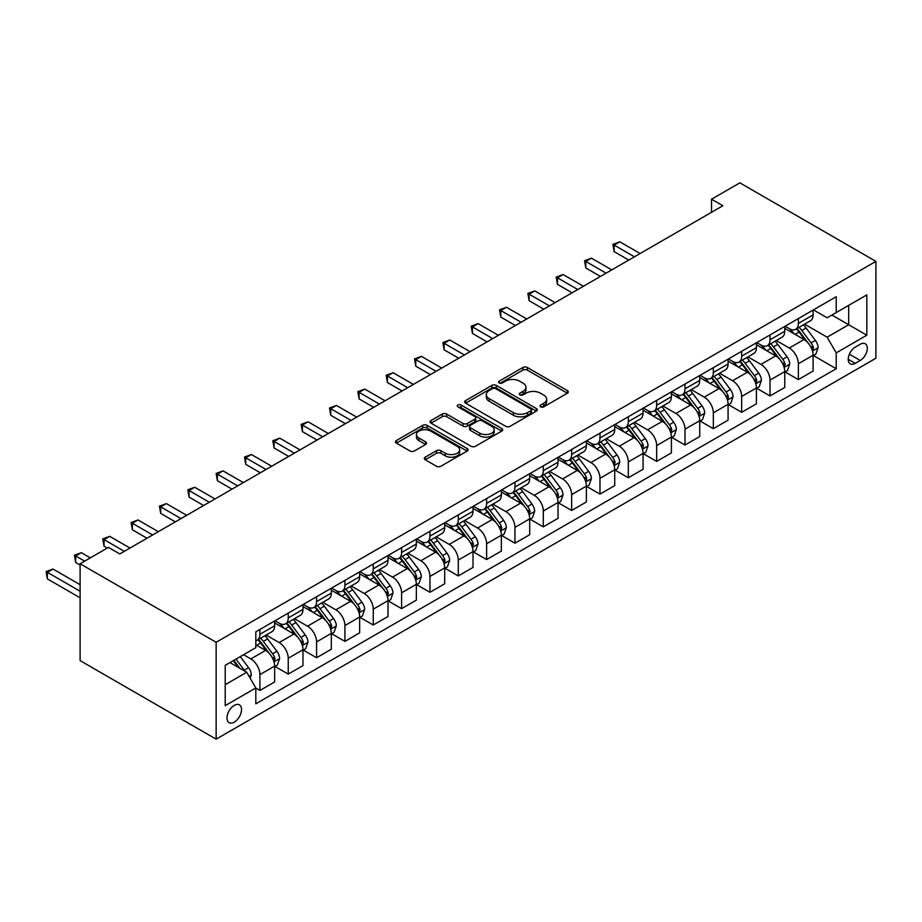 <?xml version="1.0" encoding="UTF-8"?>
<svg xmlns="http://www.w3.org/2000/svg" width="922" height="922" viewBox="0 0 922 922"><rect width="100%" height="100%" fill="white"/><g stroke="black" fill="none" stroke-linecap="round" stroke-linejoin="round"><path stroke-width="1.38" d="M540.638 406.844A2.201 1.268 0 0 0 543.761 406.844L567.399 393.198A3.146 1.821 0 0 0 568.321 391.908A3.146 1.821 0 0 0 567.399 390.628L527.349 367.498A3.146 1.821 0 0 0 522.901 367.498L499.251 381.155A2.201 1.268 0 0 0 498.606 382.054A2.201 1.268 0 0 0 499.251 382.953A2.201 1.268 0 0 0 502.363 382.953L505.429 381.178A10.073 5.82 0 0 1 519.674 381.178L523.005 383.114A10.073 5.82 0 0 1 525.955 387.217A10.073 5.82 0 0 1 523.005 391.331L519.95 393.095A2.201 1.268 0 0 0 519.305 393.994A2.201 1.268 0 0 0 519.95 394.893A2.201 1.268 0 0 0 523.062 394.893L526.128 393.129A10.073 5.82 0 0 1 540.361 393.129L543.703 395.054A10.073 5.82 0 0 1 546.654 399.168A10.073 5.82 0 0 1 543.703 403.283L540.638 405.046A2.201 1.268 0 0 0 539.992 405.945A2.201 1.268 0 0 0 540.638 406.844L540.638 405.046M234.28 722.133A10.257 5.924 120 0 0 240.976 713.098A10.257 5.924 120 0 0 239.409 704.881A10.257 5.924 120 0 0 234.28 705.388A10.257 5.924 120 0 0 227.573 714.423A10.257 5.924 120 0 0 229.152 722.652A10.257 5.924 120 0 0 234.28 722.133M425.203 457.185A3.146 1.821 0 0 0 424.281 458.465A3.146 1.821 0 0 0 425.203 459.744L436.44 466.232A3.146 1.821 0 0 0 440.889 466.232L467.143 451.077A3.146 1.821 0 0 0 468.065 449.786A3.146 1.821 0 0 0 467.143 448.507L427.093 425.376A3.146 1.821 0 0 0 422.645 425.376L396.379 440.543A3.146 1.821 0 0 0 395.457 441.822A3.146 1.821 0 0 0 396.379 443.113L409.956 450.95A3.146 1.821 0 0 0 414.404 450.95L425.641 444.462A3.146 1.821 0 0 0 426.563 443.171A3.146 1.821 0 0 0 425.641 441.892L418.911 438.008A8.413 4.864 0 0 1 416.444 434.562A8.413 4.864 0 0 1 421.642 430.078A8.413 4.864 0 0 1 430.816 431.127L457.185 446.352A8.413 4.864 0 0 1 459.652 449.786A8.413 4.864 0 0 1 454.454 454.281A8.413 4.864 0 0 1 445.28 453.232L440.889 450.697A3.146 1.821 0 0 0 436.44 450.697L425.203 457.185L425.203 459.744M875.9 261.387L739.87 182.844L711.53 199.21L722.86 205.756L119.779 553.938L108.45 547.391L80.11 563.757L216.14 642.288L875.9 261.387L875.9 358.243L216.14 739.156L216.14 642.288M505.648 426.275A3.146 1.821 0 0 0 510.097 426.275L536.362 411.12A3.146 1.821 0 0 0 537.284 409.829A3.146 1.821 0 0 0 536.362 408.55L496.301 385.419A3.146 1.821 0 0 0 491.852 385.419L465.587 400.586A3.146 1.821 0 0 0 464.665 401.865A3.146 1.821 0 0 0 465.587 403.156L505.648 426.275M458.799 407.328A2.201 1.268 0 0 1 461.023 407.628L461.023 405.012L501.752 428.523A3.146 1.821 0 0 1 502.674 429.813A3.146 1.821 0 0 1 501.752 431.093L475.498 446.26A3.146 1.821 0 0 1 471.038 446.26L430.989 423.129L430.989 420.559A3.146 1.821 0 0 0 430.067 421.85A3.146 1.821 0 0 0 430.989 423.129M430.989 420.559L442.226 414.07A3.146 1.821 0 0 1 446.674 414.07L462.925 423.452A3.146 1.821 0 0 0 467.373 423.452L474.83 419.153A3.146 1.821 0 0 0 475.752 417.862A3.146 1.821 0 0 0 474.83 416.583L457.911 406.809A2.201 1.268 0 0 1 457.266 405.911A2.201 1.268 0 0 1 458.626 404.735A2.201 1.268 0 0 1 461.023 405.012M860.261 344.24L855.27 347.121A9.935 5.739 120 0 0 848.77 355.88A9.935 5.739 120 0 0 850.303 363.844A9.935 5.739 120 0 0 855.27 363.349L860.261 360.467A9.935 5.739 120 0 0 866.749 351.708A9.935 5.739 120 0 0 865.228 343.745A9.935 5.739 120 0 0 860.261 344.24M813.434 309.884L827.149 317.802L836.219 312.558L836.219 296.723L255.82 631.824L255.82 647.659L225.21 665.327L225.21 705.641L255.82 687.973L255.82 703.809L836.219 368.719L836.219 352.884L827.149 337.175L804.606 324.152M836.219 312.558L866.83 294.89L866.83 335.205L836.219 352.884M80.11 563.757L80.11 660.613L216.14 739.156M711.53 199.21L711.53 212.291M831.921 315.047L848.689 324.74L848.689 305.366L866.83 294.89M827.149 337.175L848.689 324.74L866.83 335.205M225.21 684.7L246.75 672.265L229.97 662.584M255.82 688.1L259.9 690.463L259.9 674.627A12.827 7.399 -120 0 0 250.83 658.919L243.569 654.724M259.9 690.463L274.641 681.957L274.641 666.11A12.827 7.399 -120 0 0 265.571 650.402L255.82 644.778M274.975 666.445L288.24 674.097L288.24 658.262A12.827 7.399 -120 0 0 279.17 642.553L266.147 635.039M288.24 674.097L302.981 665.592L302.981 649.756A12.827 7.399 -120 0 0 293.911 634.048L274.641 622.915M303.315 650.079L316.58 657.743L316.58 641.896A12.827 7.399 -120 0 0 307.51 626.188L294.487 618.674M316.58 657.743L331.321 649.226L331.321 633.391A12.827 7.399 -120 0 0 322.251 617.682L302.981 606.561M331.655 633.714L344.92 641.378L344.92 625.542A12.827 7.399 -120 0 0 335.85 609.834L322.827 602.308M344.92 641.378L359.661 632.872L359.661 617.025A12.827 7.399 -120 0 0 350.591 601.317L331.321 590.195M359.995 617.36L373.26 625.012L373.26 609.177A12.827 7.399 -120 0 0 364.19 593.468L351.167 585.954M373.26 625.012L388.001 616.507L388.001 600.671A12.827 7.399 -120 0 0 378.93 584.963L359.661 573.83M388.335 600.994L401.6 608.647L401.6 592.811A12.827 7.399 -120 0 0 392.53 577.103L379.507 569.589M401.6 608.647L416.341 600.141L416.341 584.306A12.827 7.399 -120 0 0 407.27 568.597L388.001 557.476M416.675 584.629L429.94 592.293L429.94 576.446A12.827 7.399 -120 0 0 420.87 560.749L407.847 553.223M429.94 592.293L444.681 583.776L444.681 567.94A12.827 7.399 -120 0 0 435.61 552.232L416.341 541.11M445.015 568.275L458.28 575.927L458.28 560.092A12.827 7.399 -120 0 0 449.21 544.383L436.187 536.869M458.28 575.927L473.021 567.422L473.021 551.575A12.827 7.399 -120 0 0 463.95 535.878L444.681 524.745M473.355 551.909L486.62 559.562L486.62 543.726A12.827 7.399 -120 0 0 477.55 528.018L464.527 520.504M486.62 559.562L501.361 551.056L501.361 535.221A12.827 7.399 -120 0 0 492.29 519.512L473.021 508.379M501.695 535.544L514.96 543.208L514.96 527.361A12.827 7.399 -120 0 0 505.89 511.652L492.867 504.138M514.96 543.208L529.701 534.691L529.701 518.856A12.827 7.399 -120 0 0 520.63 503.147L501.361 492.025M530.035 519.178L543.3 526.842L543.3 511.007A12.827 7.399 -120 0 0 534.23 495.298L521.207 487.773M543.3 526.842L558.041 518.337L558.041 502.49A12.827 7.399 -120 0 0 548.97 486.781L529.701 475.66M558.375 502.824L571.64 510.477L571.64 494.641A12.827 7.399 -120 0 0 562.57 478.933L549.547 471.419M571.64 510.477L586.38 501.971L586.38 486.136A12.827 7.399 -120 0 0 577.31 470.427L558.041 459.294M586.715 486.459L599.98 494.123L599.98 478.276A12.827 7.399 -120 0 0 590.91 462.567L577.887 455.053M599.98 494.123L614.72 485.606L614.72 469.771A12.827 7.399 -120 0 0 605.65 454.062L586.38 442.94M615.055 470.093L628.32 477.757L628.32 461.922A12.827 7.399 -120 0 0 619.25 446.213L606.227 438.688M628.32 477.757L643.06 469.252L643.06 453.405A12.827 7.399 -120 0 0 633.99 437.696L614.72 426.575M643.395 453.739L656.66 461.392L656.66 445.557A12.827 7.399 -120 0 0 647.59 429.848L634.567 422.334M656.66 461.392L671.4 452.886L671.4 437.051A12.827 7.399 -120 0 0 662.33 421.342L643.06 410.209M671.735 437.374L685 445.026L685 429.191A12.827 7.399 -120 0 0 675.93 413.482L662.906 405.968M685 445.026L699.74 436.521L699.74 420.686A12.827 7.399 -120 0 0 690.67 404.977L671.4 393.855M700.075 421.008L713.34 428.672L713.34 412.826A12.827 7.399 -120 0 0 704.27 397.128L691.246 389.603M713.34 428.672L728.08 420.155L728.08 404.32A12.827 7.399 -120 0 0 719.01 388.611L699.74 377.49M728.415 404.654L741.68 412.307L741.68 396.472A12.827 7.399 -120 0 0 732.61 380.763L719.586 373.249M741.68 412.307L756.42 403.801L756.42 387.955A12.827 7.399 -120 0 0 747.35 372.258L728.08 361.124M756.755 388.289L770.02 395.941L770.02 380.106A12.827 7.399 -120 0 0 760.95 364.397L747.926 356.883M770.02 395.941L784.76 387.436L784.76 371.601A12.827 7.399 -120 0 0 775.69 355.892L756.42 344.759M785.095 371.923L798.36 379.587L798.36 363.741A12.827 7.399 -120 0 0 789.29 348.032L776.266 340.518M798.36 379.587L813.1 371.07L813.1 355.235A12.827 7.399 -120 0 0 804.03 339.527L784.76 328.405M785.095 326.238L789.29 328.658A12.827 7.399 -120 0 0 795.709 329.304A12.827 7.399 -120 0 0 798.36 323.426L798.36 318.586M756.755 342.604L760.95 345.024A12.827 7.399 -120 0 0 767.369 345.658A12.827 7.399 -120 0 0 770.02 339.792L770.02 334.951M728.415 358.969L732.61 361.389A12.827 7.399 -120 0 0 739.029 362.023A12.827 7.399 -120 0 0 741.68 356.157L741.68 351.305M700.075 375.323L704.27 377.755A12.827 7.399 -120 0 0 710.689 378.389A12.827 7.399 -120 0 0 713.34 372.511L713.34 367.671M671.735 391.689L675.93 394.109A12.827 7.399 -120 0 0 682.349 394.743A12.827 7.399 -120 0 0 685 388.877L685 384.036M643.395 408.054L647.59 410.474A12.827 7.399 -120 0 0 654.009 411.108A12.827 7.399 -120 0 0 656.66 405.242L656.66 400.39M615.055 424.42L619.25 426.84A12.827 7.399 -120 0 0 625.669 427.474A12.827 7.399 -120 0 0 628.32 421.596L628.32 416.756M586.715 440.774L590.91 443.194A12.827 7.399 -120 0 0 597.329 443.828A12.827 7.399 -120 0 0 599.98 437.962L599.98 433.121M558.375 457.139L562.57 459.559A12.827 7.399 -120 0 0 568.989 460.193A12.827 7.399 -120 0 0 571.64 454.327L571.64 449.475M530.035 473.505L534.23 475.925A12.827 7.399 -120 0 0 540.649 476.559A12.827 7.399 -120 0 0 543.3 470.681L543.3 465.841M501.695 489.859L505.89 492.279A12.827 7.399 -120 0 0 512.298 492.924A12.827 7.399 -120 0 0 514.96 487.047L514.96 482.206M473.355 506.224L477.55 508.644A12.827 7.399 -120 0 0 483.958 509.278A12.827 7.399 -120 0 0 486.62 503.412L486.62 498.572M445.015 522.59L449.21 525.01A12.827 7.399 -120 0 0 455.618 525.644A12.827 7.399 -120 0 0 458.28 519.778L458.28 514.925M416.675 538.944L420.87 541.375A12.827 7.399 -120 0 0 427.278 542.009A12.827 7.399 -120 0 0 429.94 536.131L429.94 531.291M388.335 555.309L392.53 557.729A12.827 7.399 -120 0 0 398.938 558.363A12.827 7.399 -120 0 0 401.6 552.497L401.6 547.656M359.995 571.675L364.19 574.095A12.827 7.399 -120 0 0 370.598 574.729A12.827 7.399 -120 0 0 373.26 568.862L373.26 564.01M331.655 588.04L335.85 590.46A12.827 7.399 -120 0 0 342.258 591.094A12.827 7.399 -120 0 0 344.92 585.216L344.92 580.376M303.315 604.394L307.51 606.814A12.827 7.399 -120 0 0 313.918 607.448A12.827 7.399 -120 0 0 316.58 601.582L316.58 596.741M274.975 620.76L279.17 623.18A12.827 7.399 -120 0 0 285.578 623.814A12.827 7.399 -120 0 0 288.24 617.947L288.24 613.095M813.434 355.558L836.219 368.719M795.709 329.304L810.438 320.787A12.827 7.399 -120 0 0 813.1 314.921L813.1 310.08M767.369 345.658L782.098 337.152A12.827 7.399 -120 0 0 784.76 331.286L784.76 326.434M739.029 362.023L753.758 353.518A12.827 7.399 -120 0 0 756.42 347.64L756.42 342.8M710.689 378.389L725.418 369.872A12.827 7.399 -120 0 0 728.08 364.006L728.08 359.165M682.349 394.743L697.078 386.237A12.827 7.399 -120 0 0 699.74 380.371L699.74 375.519M654.009 411.108L668.738 402.603A12.827 7.399 -120 0 0 671.4 396.725L671.4 391.885M625.669 427.474L640.398 418.968A12.827 7.399 -120 0 0 643.06 413.091L643.06 408.25M597.329 443.828L612.058 435.322A12.827 7.399 -120 0 0 614.72 429.456L614.72 424.616M568.989 460.193L583.718 451.688A12.827 7.399 -120 0 0 586.38 445.81L586.38 440.97M540.649 476.559L555.378 468.053A12.827 7.399 -120 0 0 558.041 462.176L558.041 457.335M512.298 492.924L527.038 484.407A12.827 7.399 -120 0 0 529.701 478.541L529.701 473.701M483.958 509.278L498.698 500.773A12.827 7.399 -120 0 0 501.361 494.907L501.361 490.055M455.618 525.644L470.358 517.138A12.827 7.399 -120 0 0 473.021 511.261L473.021 506.42M427.278 542.009L442.018 533.492A12.827 7.399 -120 0 0 444.681 527.626L444.681 522.786M398.938 558.363L413.678 549.858A12.827 7.399 -120 0 0 416.341 543.992L416.341 539.139M370.598 574.729L385.338 566.223A12.827 7.399 -120 0 0 388.001 560.346L388.001 555.505M342.258 591.094L356.998 582.589A12.827 7.399 -120 0 0 359.661 576.711L359.661 571.87M313.918 607.448L328.658 598.943A12.827 7.399 -120 0 0 331.321 593.077L331.321 588.236M285.578 623.814L300.318 615.308A12.827 7.399 -120 0 0 302.981 609.43L302.981 604.59M255.82 640.698A12.827 7.399 -120 0 0 257.238 640.179L271.978 631.674A12.827 7.399 -120 0 0 274.641 625.796L274.641 620.955M257.238 640.179A12.827 7.399 -120 0 0 259.9 634.301L259.9 629.461M246.75 672.265L255.82 687.973M541.525 407.155L543.703 405.899A10.073 5.82 0 0 0 546.654 401.785L546.654 399.168M525.955 387.217L525.955 389.833A10.073 5.82 0 0 1 523.005 393.948L520.826 395.204M567.364 393.221L527.349 370.114A3.146 1.821 0 0 0 522.901 370.114L500.127 383.264M536.316 411.143L496.301 388.035A3.146 1.821 0 0 0 491.852 388.035L465.633 403.179M530.795 410.728A2.201 1.268 0 0 0 531.441 409.829A2.201 1.268 0 0 0 530.795 408.93L495.633 388.635A2.201 1.268 0 0 0 492.521 388.635L489.294 390.502A10.073 5.82 0 0 0 486.343 394.604A10.073 5.82 0 0 0 489.294 398.719L513.323 412.595A10.073 5.82 0 0 0 527.568 412.595L530.795 410.728L530.795 413.356A2.201 1.268 0 0 0 531.441 412.457L531.441 409.829M486.343 394.604L486.343 397.221A10.073 5.82 0 0 0 489.294 401.335L489.294 398.719M530.795 413.356L527.568 415.211A10.073 5.82 0 0 1 513.323 415.211L489.294 401.335M431.023 423.152L442.226 416.686L442.226 414.07M475.752 417.862L475.752 420.478A3.146 1.821 0 0 1 474.83 421.769L467.373 426.068A3.146 1.821 0 0 1 462.925 426.068L446.674 416.686A3.146 1.821 0 0 0 442.226 416.686M461.023 407.628L501.706 431.127M479.774 433.19A8.413 4.864 0 0 0 488.948 434.239A8.413 4.864 0 0 0 494.146 429.744A8.413 4.864 0 0 0 491.68 426.31L482.39 420.951A3.146 1.821 0 0 0 477.942 420.951L470.485 425.249A3.146 1.821 0 0 0 469.563 426.54A3.146 1.821 0 0 0 470.485 427.82L479.774 433.19L479.774 435.806A8.413 4.864 0 0 0 488.948 436.855A8.413 4.864 0 0 0 494.146 432.372L494.146 429.744M469.563 426.54L469.563 429.156A3.146 1.821 0 0 0 470.485 430.436L470.485 427.82M479.774 435.806L470.485 430.436M459.652 449.786L459.652 452.414A8.413 4.864 0 0 1 454.454 456.897A8.413 4.864 0 0 1 445.28 455.848L440.889 453.313A3.146 1.821 0 0 0 436.44 453.313L425.238 459.778M416.444 434.562L416.444 437.189A8.413 4.864 0 0 0 418.911 440.624L418.911 438.008M425.641 441.892L425.641 444.462L418.911 440.624M467.108 451.1L427.093 427.992A3.146 1.821 0 0 0 422.645 427.992L396.425 443.136L396.379 440.543M813.1 355.765L815.82 354.186L818.091 347.64A8.494 4.91 -120 0 0 815.371 340.414L806.105 328.048A24.525 14.164 -120 0 0 803.431 324.832M794.222 333.868A24.525 14.164 -120 0 0 789.197 328.612M812.328 350.556L813.504 348.009A8.494 4.91 -120 0 0 811.06 342.892L801.806 330.525A24.525 14.164 -120 0 0 799.12 327.322M796.839 328.647A20.365 11.755 60 0 1 800.181 332.439L808.029 342.903M640.11 253.527L619.814 241.818L614.156 245.091L614.156 251.637L628.769 260.073M796.401 328.889A24.525 14.164 60 0 1 799.086 332.104L805.24 340.322M614.156 251.637L612.899 244.365L634.44 256.8M612.899 244.365L619.814 241.818M784.76 372.119L787.48 370.552L789.739 364.006A8.494 4.91 -120 0 0 787.031 356.768L777.765 344.402A24.525 14.164 -120 0 0 775.091 341.198M765.882 350.222A24.525 14.164 -120 0 0 760.857 344.966M783.988 366.921L785.152 364.363A8.494 4.91 -120 0 0 782.72 359.257L773.466 346.891A24.525 14.164 -120 0 0 770.78 343.687M768.499 345.001A20.365 11.755 60 0 1 771.841 348.804L779.689 359.269M611.77 269.892L591.475 258.172L585.816 261.445L585.816 267.991L600.429 276.439M768.061 345.254A24.525 14.164 60 0 1 770.746 348.458L776.9 356.687M585.816 267.991L584.56 260.73L606.1 273.166M584.56 260.73L591.475 258.172M756.42 388.485L759.14 386.917L761.399 380.371A8.494 4.91 -120 0 0 758.691 373.133L749.425 360.767A24.525 14.164 -120 0 0 746.751 357.563M737.542 366.587A24.525 14.164 -120 0 0 732.517 361.332M755.648 383.275L756.812 380.728A8.494 4.91 -120 0 0 754.38 375.623L745.126 363.256A24.525 14.164 -120 0 0 742.441 360.053M740.159 361.366A20.365 11.755 60 0 1 743.501 365.17L751.349 375.634M583.43 286.258L563.135 274.537L557.464 277.81L557.464 284.356L572.089 292.793M739.721 361.62A24.525 14.164 60 0 1 742.406 364.824L748.56 373.041M557.464 284.356L556.22 277.096L577.76 289.531M556.22 277.096L563.135 274.537M728.08 404.85L730.8 403.271L733.059 396.725A8.494 4.91 -120 0 0 730.351 389.499L721.085 377.133A24.525 14.164 -120 0 0 718.411 373.929M709.202 382.953A24.525 14.164 -120 0 0 704.178 377.697M727.308 399.641L728.472 397.094A8.494 4.91 -120 0 0 726.04 391.977L716.786 379.61A24.525 14.164 -120 0 0 714.101 376.407M711.819 377.732A20.365 11.755 60 0 1 715.161 381.524L723.009 391.988M555.09 302.612L534.795 290.903L529.124 294.176L529.124 300.722L543.75 309.158M711.381 377.985A24.525 14.164 60 0 1 714.066 381.189L720.22 389.407M529.124 300.722L527.88 293.45L549.42 305.885M527.88 293.45L534.795 290.903M699.74 421.204L702.46 419.637L704.719 413.091A8.494 4.91 -120 0 0 702.011 405.853L692.745 393.487A24.525 14.164 -120 0 0 690.071 390.283M680.862 399.318A24.525 14.164 -120 0 0 675.838 394.063M698.968 416.006L700.132 413.459A8.494 4.91 -120 0 0 697.7 408.342L688.446 395.976A24.525 14.164 -120 0 0 685.761 392.772M683.479 394.086A20.365 11.755 60 0 1 686.821 397.889L694.669 408.354M526.75 318.977L506.455 307.268L500.784 310.53L500.784 317.076L515.41 325.524M683.041 394.339A24.525 14.164 60 0 1 685.726 397.543L691.88 405.772M500.784 317.076L499.54 309.815L521.08 322.251M499.54 309.815L506.455 307.268M671.4 437.57L674.12 436.002L676.379 429.456A8.494 4.91 -120 0 0 673.671 422.218L664.405 409.852A24.525 14.164 -120 0 0 661.731 406.648M652.522 415.672A24.525 14.164 -120 0 0 647.498 410.417M670.628 432.36L671.792 429.813A8.494 4.91 -120 0 0 669.36 424.708L660.106 412.341A24.525 14.164 -120 0 0 657.421 409.138M655.139 410.451A20.365 11.755 60 0 1 658.481 414.255L666.329 424.719M498.41 335.343L478.115 323.622L472.444 326.895L472.444 333.441L487.07 341.889M654.701 410.705A24.525 14.164 60 0 1 657.386 413.909L663.54 422.126M472.444 333.441L471.2 326.181L492.74 338.616M471.2 326.181L478.115 323.622M643.06 453.935L645.78 452.356L648.039 445.81A8.494 4.91 -120 0 0 645.331 438.584L636.065 426.218A24.525 14.164 -120 0 0 633.391 423.014M624.182 432.038A24.525 14.164 -120 0 0 619.158 426.782M642.288 448.726L643.452 446.179A8.494 4.91 -120 0 0 641.021 441.073L631.766 428.707A24.525 14.164 -120 0 0 629.081 425.491M626.799 426.817A20.365 11.755 60 0 1 630.141 430.609L637.989 441.073M470.07 351.697L449.775 339.988L444.104 343.261L444.104 349.807L458.73 358.243M626.361 427.07A24.525 14.164 60 0 1 629.046 430.274L635.2 438.492M444.104 349.807L442.86 342.535L464.4 354.97M442.86 342.535L449.775 339.988M614.72 470.289L617.44 468.722L619.699 462.176A8.494 4.91 -120 0 0 616.991 454.938L607.725 442.572A24.525 14.164 -120 0 0 605.051 439.368M595.843 448.403A24.525 14.164 -120 0 0 590.818 443.148M613.948 465.091L615.112 462.544A8.494 4.91 -120 0 0 612.681 457.427L603.426 445.061A24.525 14.164 -120 0 0 600.741 441.857M598.459 443.171A20.365 11.755 60 0 1 601.801 446.974L609.649 457.439M441.73 368.062L421.435 356.353L415.764 359.626L415.764 366.161L430.39 374.609M598.021 443.424A24.525 14.164 60 0 1 600.706 446.64L606.86 454.857M415.764 366.161L414.52 358.9L436.06 371.336M414.52 358.9L421.435 356.353M586.38 486.655L589.1 485.087L591.359 478.541A8.494 4.91 -120 0 0 588.651 471.303L579.385 458.937A24.525 14.164 -120 0 0 576.711 455.733M567.503 464.757A24.525 14.164 -120 0 0 562.478 459.502M585.608 481.457L586.772 478.898A8.494 4.91 -120 0 0 584.341 473.793L575.086 461.426A24.525 14.164 -120 0 0 572.401 458.222M570.119 459.536A20.365 11.755 60 0 1 573.461 463.34L581.298 473.804M413.39 384.428L393.095 372.707L387.424 375.98L387.424 382.526L402.05 390.974M569.681 459.79A24.525 14.164 60 0 1 572.355 462.994L578.52 471.223M387.424 382.526L386.18 375.266L407.72 387.701M386.18 375.266L393.095 372.707M558.041 503.02L560.76 501.453L563.019 494.907A8.494 4.91 -120 0 0 560.311 487.669L551.045 475.303A24.525 14.164 -120 0 0 548.371 472.099M539.163 481.123A24.525 14.164 -120 0 0 534.138 475.867M557.257 497.811L558.432 495.264A8.494 4.91 -120 0 0 556.001 490.158L546.746 477.792A24.525 14.164 -120 0 0 544.061 474.588M541.779 475.902A20.365 11.755 60 0 1 545.121 479.705L552.958 490.17M385.05 400.782L364.755 389.072L359.084 392.346L359.084 398.892L373.71 407.328M541.341 476.155A24.525 14.164 60 0 1 544.015 479.359L550.18 487.577M359.084 398.892L357.84 391.631L379.38 404.055M357.84 391.631L364.755 389.072M529.701 519.386L532.42 517.807L534.679 511.261A8.494 4.91 -120 0 0 531.971 504.034L522.705 491.668A24.525 14.164 -120 0 0 520.031 488.453M510.823 497.488A24.525 14.164 -120 0 0 505.798 492.233M528.917 514.176L530.092 511.629A8.494 4.91 -120 0 0 527.661 506.512L518.406 494.146A24.525 14.164 -120 0 0 515.721 490.942M513.439 492.267A20.365 11.755 60 0 1 516.781 496.059L524.618 506.524M356.71 417.147L336.415 405.438L330.744 408.711L330.744 415.257L345.37 423.694M513.001 492.521A24.525 14.164 60 0 1 515.675 495.725L521.84 503.942M330.744 415.257L329.5 407.985L351.04 420.42M329.5 407.985L336.415 405.438M501.361 535.74L504.08 534.172L506.339 527.626A8.494 4.91 -120 0 0 503.631 520.388L494.365 508.022A24.525 14.164 -120 0 0 491.691 504.818M482.483 513.842A24.525 14.164 -120 0 0 477.458 508.587M500.577 530.542L501.752 527.983A8.494 4.91 -120 0 0 499.321 522.878L490.066 510.511A24.525 14.164 -120 0 0 487.381 507.307M485.099 508.621A20.365 11.755 60 0 1 488.441 512.425L496.278 522.889M328.37 433.513L308.075 421.792L302.404 425.065L302.404 431.611L317.03 440.059M484.661 508.875A24.525 14.164 60 0 1 487.335 512.079L493.501 520.308M302.404 431.611L301.16 424.351L322.7 436.786M301.16 424.351L308.075 421.792M473.021 552.105L475.74 550.538L477.999 543.992A8.494 4.91 -120 0 0 475.291 536.754L466.025 524.388A24.525 14.164 -120 0 0 463.351 521.184M454.143 530.208A24.525 14.164 -120 0 0 449.118 524.952M472.237 546.896L473.412 544.349A8.494 4.91 -120 0 0 470.981 539.243L461.715 526.877A24.525 14.164 -120 0 0 459.041 523.673M456.759 524.987A20.365 11.755 60 0 1 460.101 528.79L467.938 539.255M300.03 449.878L279.735 438.157L274.065 441.431L274.065 447.977L288.69 456.413M456.321 525.24A24.525 14.164 60 0 1 458.995 528.444L465.161 536.662M274.065 447.977L272.82 440.716L294.36 453.151M272.82 440.716L279.735 438.157M444.681 568.471L447.401 566.892L449.659 560.346A8.494 4.91 -120 0 0 446.951 553.119L437.685 540.753A24.525 14.164 -120 0 0 435.011 537.549M425.803 546.573A24.525 14.164 -120 0 0 420.778 541.318M443.897 563.261L445.072 560.714A8.494 4.91 -120 0 0 442.641 555.597L433.375 543.231A24.525 14.164 -120 0 0 430.701 540.027M428.419 541.352A20.365 11.755 60 0 1 431.761 545.144L439.598 555.609M271.69 466.232L251.395 454.523L245.725 457.796L245.725 464.342L260.35 472.779M427.981 541.606A24.525 14.164 60 0 1 430.655 544.81L436.821 553.027M245.725 464.342L244.48 457.07L266.02 469.505M244.48 457.07L251.395 454.523M416.341 584.825L419.061 583.257L421.319 576.711A8.494 4.91 -120 0 0 418.611 569.473L409.345 557.107A24.525 14.164 -120 0 0 406.671 553.903M397.463 562.939A24.525 14.164 -120 0 0 392.438 557.683M415.557 579.627L416.732 577.08A8.494 4.91 -120 0 0 414.301 571.963L405.035 559.596A24.525 14.164 -120 0 0 402.361 556.392M400.079 557.706A20.365 11.755 60 0 1 403.421 561.51L411.258 571.974M243.35 482.598L223.055 470.888L217.385 474.15L217.385 480.696L232.01 489.144M399.641 557.96A24.525 14.164 60 0 1 402.315 561.164L408.481 569.393M217.385 480.696L216.14 473.435L237.68 485.871M216.14 473.435L223.055 470.888M388.001 601.19L390.721 599.623L392.979 593.077A8.494 4.91 -120 0 0 390.271 585.839L381.005 573.472A24.525 14.164 -120 0 0 378.331 570.269M369.123 579.293A24.525 14.164 -120 0 0 364.098 574.037M387.217 595.981L388.393 593.434A8.494 4.91 -120 0 0 385.961 588.328L376.695 575.962A24.525 14.164 -120 0 0 374.021 572.758M371.739 574.072A20.365 11.755 60 0 1 375.081 577.875L382.918 588.34M215.01 498.963L194.715 487.242L189.045 490.516L189.045 497.062L203.67 505.51M371.301 574.325A24.525 14.164 60 0 1 373.975 577.529L380.141 585.747M189.045 497.062L187.8 489.801L209.34 502.236M187.8 489.801L194.715 487.242M359.661 617.556L362.381 615.977L364.639 609.43A8.494 4.91 -120 0 0 361.931 602.204L352.665 589.838A24.525 14.164 -120 0 0 349.991 586.634M340.783 595.658A24.525 14.164 -120 0 0 335.758 590.403M358.877 612.346L360.053 609.799A8.494 4.91 -120 0 0 357.621 604.694L348.355 592.327A24.525 14.164 -120 0 0 345.681 589.112M343.399 590.437A20.365 11.755 60 0 1 346.741 594.229L354.578 604.694M186.67 515.317L166.375 503.608L160.705 506.881L160.705 513.427L175.33 521.864M342.961 590.691A24.525 14.164 60 0 1 345.635 593.895L351.801 602.112M160.705 513.427L159.46 506.155L181 518.59M159.46 506.155L166.375 503.608M331.321 633.91L334.041 632.342L336.3 625.796A8.494 4.91 -120 0 0 333.591 618.558L324.325 606.192A24.525 14.164 -120 0 0 321.651 602.988M312.443 612.024A24.525 14.164 -120 0 0 307.418 606.768M330.537 628.712L331.713 626.165A8.494 4.91 -120 0 0 329.281 621.048L320.015 608.681A24.525 14.164 -120 0 0 317.341 605.477M315.059 606.791A20.365 11.755 60 0 1 318.401 610.595L326.238 621.059M158.33 531.683L138.035 519.973L132.365 523.247L132.365 529.781L146.99 538.229M314.621 607.045A24.525 14.164 60 0 1 317.295 610.26L323.461 618.478M132.365 529.781L131.12 522.52L152.66 534.956M131.12 522.52L138.035 519.973M302.981 650.275L305.701 648.708L307.96 642.161A8.494 4.91 -120 0 0 305.251 634.924L295.985 622.557A24.525 14.164 -120 0 0 293.311 619.354M284.103 628.378A24.525 14.164 -120 0 0 279.078 623.122M302.197 645.077L303.373 642.519A8.494 4.91 -120 0 0 300.941 637.413L291.675 625.047A24.525 14.164 -120 0 0 289.001 621.843M286.719 623.157A20.365 11.755 60 0 1 290.061 626.96L297.898 637.425M129.99 548.048L109.695 536.327L104.025 539.601L104.025 546.147L107.309 548.048M286.281 623.41A24.525 14.164 60 0 1 288.955 626.614L295.121 634.843M104.025 546.147L102.78 538.886L124.32 551.321M102.78 538.886L109.695 536.327M274.641 666.641L277.361 665.073L279.62 658.527A8.494 4.91 -120 0 0 276.911 651.289L267.645 638.923A24.525 14.164 -120 0 0 264.971 635.719M273.857 661.431L275.033 658.884A8.494 4.91 -120 0 0 272.601 653.779L263.335 641.412A24.525 14.164 -120 0 0 260.661 638.208M258.379 639.522A20.365 11.755 60 0 1 261.721 643.326L269.558 653.79M90.31 557.868L81.355 552.693L75.685 555.966L75.685 562.512L80.11 565.059M257.941 639.776A24.525 14.164 60 0 1 260.615 642.98L266.781 651.197M75.685 562.512L74.44 555.251L84.64 561.141M74.44 555.251L81.355 552.693M250.15 678.154L251.28 674.881A8.494 4.91 -120 0 0 248.571 667.655L240.308 656.614M80.11 584.698L53.015 569.058L47.345 572.332L47.345 578.878L80.11 597.79M245.033 671.274A8.494 4.91 -120 0 0 244.261 670.133L235.997 659.103M233.865 660.325L239.812 668.254M233.278 660.671L238.314 667.401M47.345 578.878L46.1 571.605L80.11 591.244M46.1 571.605L53.015 569.058M250.83 658.919L265.571 650.402M279.17 642.553L293.911 634.048M307.51 626.188L322.251 617.682M335.85 609.834L350.591 601.317M364.19 593.468L378.93 584.963M392.53 577.103L407.27 568.597M420.87 560.749L435.61 552.232M449.21 544.383L463.95 535.878M477.55 528.018L492.29 519.512M505.89 511.652L520.63 503.147M534.23 495.298L548.97 486.781M562.57 478.933L577.31 470.427M590.91 462.567L605.65 454.062M619.25 446.213L633.99 437.696M647.59 429.848L662.33 421.342M675.93 413.482L690.67 404.977M704.27 397.128L719.01 388.611M732.61 380.763L747.35 372.258M760.95 364.397L775.69 355.892M789.29 348.032L804.03 339.527M798.36 323.426L813.1 314.921M798.36 363.741L813.1 355.235M770.02 380.106L784.76 371.601M770.02 339.792L784.76 331.286M741.68 396.472L756.42 387.955M741.68 356.157L756.42 347.64M713.34 412.826L728.08 404.32M713.34 372.511L728.08 364.006M685 429.191L699.74 420.686M685 388.877L699.74 380.371M656.66 445.557L671.4 437.051M656.66 405.242L671.4 396.725M628.32 461.922L643.06 453.405M628.32 421.596L643.06 413.091M599.98 478.276L614.72 469.771M599.98 437.962L614.72 429.456M571.64 494.641L586.38 486.136M571.64 454.327L586.38 445.81M543.3 511.007L558.041 502.49M543.3 470.681L558.041 462.176M514.96 527.361L529.701 518.856M514.96 487.047L529.701 478.541M486.62 543.726L501.361 535.221M486.62 503.412L501.361 494.907M458.28 560.092L473.021 551.575M458.28 519.778L473.021 511.261M429.94 576.446L444.681 567.94M429.94 536.131L444.681 527.626M401.6 592.811L416.341 584.306M401.6 552.497L416.341 543.992M373.26 609.177L388.001 600.671M373.26 568.862L388.001 560.346M344.92 625.542L359.661 617.025M344.92 585.216L359.661 576.711M316.58 641.896L331.321 633.391M316.58 601.582L331.321 593.077M288.24 658.262L302.981 649.756M288.24 617.947L302.981 609.43M259.9 674.627L274.641 666.11M259.9 634.301L274.641 625.796M849.381 354.198L860.261 360.467M848.24 359.292L855.27 363.349M543.703 405.899L543.703 403.283M519.95 394.893L519.95 393.095M523.005 393.948L523.005 391.331M499.251 382.953L499.251 381.155M522.901 370.114L522.901 367.498M527.349 370.114L527.349 367.498M567.399 393.198L567.399 390.628M465.587 403.156L465.587 400.586M491.852 388.035L491.852 385.419M496.301 388.035L496.301 385.419M536.362 411.12L536.362 408.55M513.323 415.211L513.323 412.595M527.568 415.211L527.568 412.595M446.674 416.686L446.674 414.07M462.925 426.068L462.925 423.452M467.373 426.068L467.373 423.452M474.83 421.769L474.83 419.153M501.752 431.093L501.752 428.523M436.44 453.313L436.44 450.697M440.889 453.313L440.889 450.697M445.28 455.848L445.28 453.232M422.645 427.992L422.645 425.376M427.093 427.992L427.093 425.376M467.143 451.077L467.143 448.507M812.466 351.017L818.033 347.813M801.806 330.525L806.105 328.048M795.121 334.386L799.086 332.104M811.06 342.892L815.371 340.414M810.392 346.211L813.504 348.009M784.126 367.382L789.693 364.167M773.466 346.891L777.765 344.402M766.781 350.752L770.746 348.458M782.72 359.257L787.031 356.768M782.052 362.577L785.152 364.363M755.786 383.748L761.353 380.532M745.126 363.256L749.425 360.767M738.441 367.106L742.406 364.824M754.38 375.623L758.691 373.133M753.712 378.942L756.812 380.728M727.446 400.102L733.013 396.898M716.786 379.61L721.085 377.133M710.101 383.471L714.066 381.189M726.04 391.977L730.351 389.499M725.372 395.296L728.472 397.094M699.107 416.467L704.673 413.252M688.446 395.976L692.745 393.487M681.761 399.837L685.726 397.543M697.7 408.342L702.011 405.853M697.032 411.661L700.132 413.459M670.767 432.833L676.333 429.617M660.106 412.341L664.405 409.852M653.421 416.191L657.386 413.909M669.36 424.708L673.671 422.218M668.692 428.027L671.792 429.813M642.427 449.198L647.993 445.983M631.766 428.707L636.065 426.218M625.081 432.556L629.046 430.274M641.021 441.073L645.331 438.584M640.352 444.381L643.452 446.179M614.087 465.552L619.653 462.337M603.426 445.061L607.725 442.572M596.741 448.922L600.706 446.64M612.681 457.427L616.991 454.938M612.012 460.746L615.112 462.544M585.747 481.918L591.313 478.702M575.086 461.426L579.385 458.937M568.401 465.287L572.355 462.994M584.341 473.793L588.651 471.303M583.672 477.112L586.772 478.898M557.407 498.283L562.973 495.068M546.746 477.792L551.045 475.303M540.062 481.641L544.015 479.359M556.001 490.158L560.311 487.669M555.332 493.466L558.432 495.264M529.067 514.637L534.633 511.433M518.406 494.146L522.705 491.668M511.722 498.007L515.675 495.725M527.661 506.512L531.971 504.034M526.992 509.831L530.092 511.629M500.727 531.003L506.293 527.787M490.066 510.511L494.365 508.022M483.382 514.372L487.335 512.079M499.321 522.878L503.631 520.388M498.652 526.197L501.752 527.983M472.387 547.368L477.942 544.153M461.715 526.877L466.025 524.388M455.042 530.726L458.995 528.444M470.981 539.243L475.291 536.754M470.312 542.562L473.412 544.349M444.047 563.722L449.602 560.518M433.375 543.231L437.685 540.753M426.702 547.092L430.655 544.81M442.641 555.597L446.951 553.119M441.972 558.916L445.072 560.714M415.707 580.088L421.262 576.872M405.035 559.596L409.345 557.107M398.362 563.457L402.315 561.164M414.301 571.963L418.611 569.473M413.632 575.282L416.732 577.08M387.367 596.453L392.922 593.238M376.695 575.962L381.005 573.472M370.022 579.811L373.975 577.529M385.961 588.328L390.271 585.839M385.292 591.647L388.393 593.434M359.015 612.819L364.582 609.603M348.355 592.327L352.665 589.838M341.682 596.177L345.635 593.895M357.621 604.694L361.931 602.204M356.952 608.001L360.053 609.799M330.675 629.173L336.242 625.957M320.015 608.681L324.325 606.192M313.342 612.542L317.295 610.26M329.281 621.048L333.591 618.558M328.612 624.367L331.713 626.165M302.335 645.538L307.902 642.323M291.675 625.047L295.985 622.557M285.002 628.908L288.955 626.614M300.941 637.413L305.251 634.924M300.272 640.732L303.373 642.519M273.995 661.904L279.562 658.688M263.335 641.412L267.645 638.923M256.662 645.262L260.615 642.98M272.601 653.779L276.911 651.289M271.932 657.086L275.033 658.884M249.067 676.287L251.222 675.054M244.261 670.133L248.571 667.655"/></g></svg>

